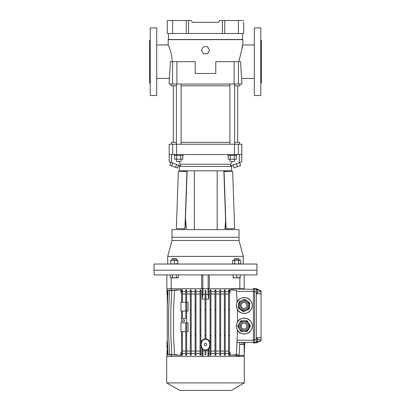 <?xml version="1.0" encoding="UTF-8"?>
<svg xmlns="http://www.w3.org/2000/svg" width="411" height="411" viewBox="0 0 411 411"><rect width="100%" height="100%" fill="white"/><g stroke="black" fill="none" stroke-linecap="round" stroke-linejoin="round"><path stroke-width="0.62" d="M167.724 256.392L243.276 256.392L239.017 240.481L239.017 237.281L205.5 237.281L239.017 237.281L239.017 229.636L225.932 229.636L225.639 221.329L224.843 229.636L186.532 229.636L185.453 218.595L185.068 229.636L171.983 229.636L171.983 240.481L167.724 256.392L167.724 264.032M231.665 165.458L231.665 166.429L179.335 166.429L179.335 170.837L231.665 170.837L231.665 166.429L179.335 166.429L179.335 165.458M205.5 237.281L171.983 237.281L205.5 237.281M225.639 221.329L223.872 170.837M185.453 218.595L187.123 170.837M194.372 229.636L194.372 170.837M217.162 229.636L217.162 170.837M229.903 159.227L229.903 161.374L234.604 161.374L234.604 159.227M256.947 264.032L154.053 264.032L154.053 270.207L205.5 270.207L154.053 270.207L154.135 274.913L256.865 274.913L256.947 270.207L205.5 270.207L256.947 270.207L256.947 264.032M239.017 240.481L171.983 240.481M234.291 155.404L234.291 159.227L236.325 159.227L236.325 155.404M234.291 159.227L230.217 159.227L230.217 155.404M230.217 159.227L228.182 159.227L228.182 155.404M176.396 159.227L176.396 161.374L181.097 161.374L181.097 159.227M227.843 154.521L227.843 155.404L236.664 155.404L236.664 154.521M203.466 53.769L207.534 53.769L209.574 50.245L207.534 46.715L203.466 46.715L201.426 50.245L203.466 53.769M168.459 33.486L168.459 39.513L242.541 39.513L242.541 33.486M243.718 22.312L243.718 33.486L243.718 22.312M243.718 33.486L188.598 33.486L188.598 20.55L191.254 20.55L192.271 22.312L218.729 22.312L219.746 20.55L243.718 20.55M167.282 20.55L172.574 20.55L172.574 33.486L167.282 33.486L167.282 20.55M188.598 20.55L172.574 20.55M222.402 33.486L222.402 20.55M224.755 33.486L224.755 20.55M188.598 33.486L186.245 33.486L186.245 20.55M186.245 33.486L172.574 33.486M232.41 161.374L230.612 164.225L180.388 164.225L178.59 161.374M230.612 164.225L230.612 165.839L239.361 162.658L239.361 154.521M239.603 144.23L239.603 142.319L234.604 142.319M229.903 142.319L181.097 142.319M234.46 154.521L234.46 144.23L241.827 144.23L241.791 161.77L241.791 154.521L169.209 154.521L169.209 161.77L169.173 144.23L176.54 144.23L176.54 154.521M234.46 144.23L176.54 144.23M176.396 142.319L171.397 142.319L171.397 144.23M171.639 154.521L171.639 162.658L180.388 165.839L180.388 164.225M171.639 162.658L169.209 161.77M241.791 161.77L239.361 162.658M180.783 155.404L180.783 159.227L182.818 159.227L182.818 155.404M180.783 159.227L176.709 159.227L176.709 155.404M176.709 159.227L174.675 159.227L174.675 155.404M239.613 162.566L240.671 165.463L234.039 167.878L232.986 164.981M237.353 166.671L236.299 163.773M176.617 164.467L175.559 167.369L177.475 168.063L178.528 165.165M175.559 167.369L171.731 165.977L172.79 163.075M171.731 165.977L169.82 165.279L170.873 162.376M186.928 171.526L184.935 228.819L176.355 228.521L178.348 171.228L187.103 171.531M226.065 228.814L224.072 171.521L232.652 171.223L234.645 228.516L225.901 228.819M173.308 142.319L173.308 85.817M237.692 142.319L237.692 85.817M174.336 154.521L174.336 155.404L183.157 155.404L183.157 154.521M172.137 61.707C172.163 52.629 168.012 44.825 168.161 44.953L156.699 44.953M254.301 78.465L241.827 78.465L241.827 84.055L172.569 84.055L172.569 61.707L170.329 61.707C169.943 71.879 169.558 77.463 169.173 78.465L156.699 78.465M254.301 44.953L242.839 44.953L238.863 61.707M241.827 78.45L241.827 78.465C241.442 77.474 241.057 71.884 240.671 61.707L238.431 61.707L238.431 84.055M176.396 85.817L171.104 85.817L171.104 84.055M234.604 85.817L239.896 85.817L239.896 84.055M241.961 47.008L242.839 44.953L242.839 39.662L168.161 39.662L168.161 44.953L168.572 45.888M172.569 61.707L195.225 61.707L195.225 73.466L215.775 73.466L215.775 61.707L238.431 61.707M260.769 83.022L261.36 83.022L261.36 40.396L260.769 40.396M260.769 95.516L260.769 27.902L254.301 27.902L254.301 95.516L260.769 95.516M156.699 95.516L156.699 27.902L150.231 27.902L150.231 95.516L156.699 95.516M150.231 40.396L149.64 40.396L149.64 83.022L150.231 83.022M168.926 46.731L169.039 47.008M172.569 84.055L169.173 84.055L169.435 76.41M181.097 85.817L229.903 85.817M201.693 274.913L201.693 288.728L171.166 288.728L171.166 277.851M239.834 277.851L239.834 288.728L209.307 288.728L209.307 274.913M209.307 288.728L201.693 288.728M171.166 288.728L166.84 288.728L166.84 274.913M244.16 274.913L244.16 288.728L239.834 288.728M208.146 274.913L208.146 288.728M202.854 274.913L202.854 288.728M205.942 338.803C207.992 339.183 209.369 340.37 210.083 342.368M210.083 346.807L208.839 348.877L208.839 351.056L210.083 351.056M205.942 350.023L208.839 348.877M205.942 349.92L205.058 349.92L205.058 354.616L205.942 354.616L205.942 349.92M205.5 349.879C211.187 350.208 211.187 338.967 205.5 339.296C199.813 338.967 199.813 350.208 205.5 349.879M205.058 290.464L205.058 339.306L205.942 339.306L205.942 290.443L205.058 290.443L205.942 290.464M235.477 355.001L236.87 355.808L244.16 355.171L244.16 344.588L241.884 344.387M205.5 343.339A1.248 1.248 0 0 0 204.252 344.588A1.248 1.248 0 0 0 205.5 345.836A1.248 1.248 0 0 0 206.748 344.588A1.248 1.248 0 0 0 205.5 343.339M183.568 319.63A1.002 1.002 0 0 0 182.571 320.626A1.002 1.002 0 0 0 183.568 321.628A1.002 1.002 0 0 0 184.57 320.626A1.002 1.002 0 0 0 183.568 319.63M256.361 289.683L257.389 289.683L257.389 293.064L256.361 293.064M256.361 338.489L257.389 338.489L257.389 341.87L256.361 341.87M166.691 382.898L179.777 390.45L231.223 390.45L244.309 382.898L244.309 356.347L166.691 356.347L166.691 382.898L244.309 382.898M237.471 309.832L236.191 305.486L237.07 301.936C238.329 298.854 241.334 297.441 246.081 297.692C250.453 299.568 252.513 302.162 252.277 305.486A7.937 7.927 -90 0 0 244.35 297.549A7.937 7.927 -90 0 0 236.423 305.486A7.937 7.927 -90 0 0 244.35 313.423A7.937 7.927 -90 0 0 252.277 305.486C252.482 308.702 250.551 311.261 246.482 313.177C242.017 313.721 239.012 312.576 237.471 309.75L237.471 321.721L236.191 326.067L237.471 330.331C239.012 333.157 242.017 334.297 246.482 333.753C250.551 331.841 252.482 329.278 252.277 326.067A7.937 7.927 -90 0 0 244.35 318.129A7.937 7.927 -90 0 0 236.423 326.067A7.937 7.927 -90 0 0 244.35 334.004A7.937 7.927 -90 0 0 252.277 326.067C252.482 322.851 250.551 320.292 246.482 318.376C242.017 317.831 239.012 318.977 237.471 321.803L237.471 321.721M205.058 354.616L205.942 354.616M200.917 351.056L202.161 351.056L202.161 348.877L200.917 346.807M185.772 290.464L185.772 318.422L181.364 318.422L181.364 322.83L185.772 322.83L185.772 335.474L186.656 335.474L186.656 289.945L185.772 289.883L185.772 290.464L186.656 290.464M185.772 354.616L186.656 354.616L186.656 355.13L185.772 355.191L185.772 335.474M182.422 302.255L182.422 289.889L181.539 289.801L181.539 290.464L182.422 290.464M181.539 302.255L181.539 290.464M182.422 294.019L185.772 294.019M182.422 311.07L182.422 318.422M181.539 311.07L181.539 318.422M239.747 356.347L239.747 355.556M233.679 354.909L233.679 355.191L239.187 354.616L239.824 342.471M237.471 330.413L236.469 354.616L230.181 355.274L230.181 353.409L229.461 351.359M229.461 353.409L230.181 353.409M228.578 354.616L229.461 354.616L229.461 355.274L228.578 355.186L228.578 335.474L229.461 335.474L229.461 289.801L228.578 289.889L228.578 290.464L229.461 290.464M225.228 353.409L228.578 353.409M224.344 290.464L224.344 355.13L225.228 355.191L225.228 289.883L224.344 289.945L224.344 290.464L225.228 290.464M220.681 353.409L224.344 353.409M219.803 290.464L219.803 355.094L220.681 355.135L220.681 289.94L219.803 289.981L219.803 290.464L220.681 290.464M215.903 353.409L219.803 353.409M215.02 290.464L215.02 355.073L215.903 355.099L215.903 289.976L215.02 290.002L215.02 290.464L215.903 290.464M210.961 353.409L215.02 353.409M210.083 290.464L210.083 355.063L210.961 355.078L210.961 290.002L210.083 290.012L210.083 290.464L210.961 290.464M208.839 351.056L208.731 353.409L210.083 353.409M208.731 353.409L208.731 356.347M232.189 289.005L239.747 289.077L239.747 288.728M208.731 288.728L208.731 291.671L210.083 291.671M210.961 291.671L215.02 291.671M215.903 291.671L219.803 291.671M220.681 291.671L224.344 291.671M225.228 291.671L228.578 291.671M229.461 291.671L230.181 291.671L230.181 289.801L236.469 290.464L237.065 301.849M244.011 288.728L244.011 289.154L253.423 289.318L232.611 288.954L230.977 289.883M243.446 344.526L243.553 342.409M261.062 293.891L261.062 290.967L256.361 288.676L256.361 293.726L261.062 293.891L261.062 337.662L256.361 337.827L256.361 342.543L261.062 340.251L261.062 340.585L256.361 342.877L253.423 342.969L253.423 288.584L254.599 288.584L254.599 342.969M261.062 291.301L256.361 289.01M256.361 293.726L256.361 337.827M256.361 342.543L256.361 342.877M261.062 340.251L261.062 337.662M244.16 349.021L244.509 342.389L253.423 342.235L237.101 342.522M171.253 355.047L171.253 356.347M202.269 356.347L202.161 351.056M200.917 353.409L202.269 353.409M200.039 290.464L200.039 355.078L200.917 355.063L200.917 290.012L200.039 290.002L200.039 290.464L200.917 290.464M195.98 353.409L200.039 353.409M195.097 290.464L195.097 355.099L195.98 355.073L195.98 290.002L195.097 289.976L195.097 290.464L195.98 290.464M191.197 353.409L195.097 353.409M190.319 290.464L190.319 355.135L191.197 355.094L191.197 289.981L190.319 289.94L190.319 290.464L191.197 290.464M186.656 353.409L190.319 353.409M182.422 353.409L185.772 353.409M181.539 354.616L182.422 354.616L182.422 355.186L181.539 355.274L181.539 335.474L182.422 335.474L182.422 331.651M181.539 293.716L180.819 291.671L180.819 289.801L174.531 290.464L173.529 309.601L173.529 335.474L174.531 354.616L180.819 355.274L180.819 353.409L181.539 353.409M177.321 290.171L177.321 289.883L171.813 290.464L170.812 309.601L170.812 335.474L171.813 354.616L177.321 355.191L177.321 354.909M174.634 290.166L169.656 290.464L168.649 309.601L168.649 335.474L169.656 354.616L174.634 354.909M171.541 290.099L167.282 290.449L167.282 339.281L168.084 354.616L172.712 354.934M167.282 339.281L167.282 354.631L171.541 354.976M171.253 288.728L171.253 290.027M172.712 290.14L168.084 290.464L167.282 305.794M180.819 291.671L181.539 291.671M182.422 291.671L185.772 291.671M186.656 291.671L190.319 291.671M191.197 291.671L195.097 291.671M195.98 291.671L200.039 291.671M200.917 291.671L202.269 291.671L202.269 288.728M182.422 354.616L182.422 335.474M181.539 331.651L181.539 335.474M182.422 351.056L185.772 351.056M180.819 353.409L181.539 351.359M205.058 335.474L205.942 335.474M205.058 309.601L205.942 309.601M208.731 291.671L208.839 294.019L210.083 294.019M208.839 294.019L208.839 299.182L205.942 299.023M200.917 342.368C201.626 340.375 203.003 339.188 205.058 338.803M205.058 299.023L202.161 299.182L202.269 291.671M200.917 294.019L202.161 294.019M229.461 354.616L229.461 335.474M228.578 290.464L228.578 335.474M228.578 309.601L229.461 309.601M229.461 293.716L230.181 291.671M225.228 351.056L228.578 351.056M225.228 294.019L228.578 294.019M220.681 351.056L224.344 351.056M220.681 294.019L224.344 294.019M195.98 351.056L200.039 351.056M195.98 294.019L200.039 294.019M215.903 351.056L219.803 351.056M215.903 294.019L219.803 294.019M191.197 351.056L195.097 351.056M191.197 294.019L195.097 294.019M210.961 351.056L215.02 351.056M210.961 294.019L215.02 294.019M186.656 351.056L190.319 351.056M186.656 294.019L190.319 294.019M186.656 354.616L186.656 335.474M185.772 309.601L186.656 309.601M210.083 335.474L210.961 335.474M210.083 309.601L210.961 309.601M210.083 354.616L210.961 354.616M244.16 354.616L244.828 342.384M190.319 335.474L191.197 335.474M190.319 309.601L191.197 309.601M190.319 354.616L191.197 354.616M215.02 335.474L215.903 335.474M215.02 309.601L215.903 309.601M215.02 354.616L215.903 354.616M239.721 344.341L241.874 344.536L241.987 342.435M195.097 335.474L195.98 335.474M195.097 309.601L195.98 309.601M195.097 354.616L195.98 354.616M219.803 335.474L220.681 335.474M219.803 309.601L220.681 309.601M219.803 354.616L220.681 354.616M200.039 335.474L200.917 335.474M200.039 309.601L200.917 309.601M200.039 354.616L200.917 354.616M224.344 335.474L225.228 335.474M224.344 309.601L225.228 309.601M224.344 354.616L225.228 354.616M256.361 288.676L254.599 288.584M202.161 348.877L202.71 349.037L203.003 350.681L205.058 350.758M203.003 350.681L203.003 356.347M205.942 350.758L207.997 350.681L207.997 356.347M207.997 350.681L208.29 349.037M202.71 349.037L205.058 350.023M205.942 294.317L207.997 294.394L207.997 288.728M202.161 299.182L203.003 294.394L203.003 288.728M203.003 294.394L205.058 294.317M207.997 294.394L208.839 299.182M167.282 294.61L167.066 288.728M167.066 356.347L167.282 350.465M243.934 289.149L243.934 288.728M243.934 355.191L243.934 356.347M167.282 341.639L166.989 341.649L166.989 347.526L167.282 347.536M186.656 302.255L188.007 302.255L188.007 311.07L186.656 311.07M181.364 322.83L180.953 322.83L180.953 331.651L185.772 331.651M186.656 322.83L188.007 322.83L188.007 331.651L186.656 331.651M185.772 302.255L180.953 302.255L180.953 311.07L185.772 311.07M249.087 308.728A5.965 5.954 90 0 1 248.778 309.159L248.491 309.159A5.965 5.954 -90 0 0 248.799 308.728L249.087 308.728L249.611 303.256L249.323 303.256L249.04 305.995A5.292 5.286 -90 0 0 243.78 300.194L243.728 300.194A5.292 5.286 90 0 1 248.028 308.558A5.292 5.286 90 0 1 239.027 307.911A5.292 5.286 90 0 1 243.728 300.194C241.935 300.241 240.502 300.98 239.423 302.414C237.512 306.93 238.945 309.714 243.728 310.778L243.78 310.778A5.292 5.286 -90 0 0 249.04 305.995L248.799 308.728M249.328 308.728A5.965 5.954 90 0 1 249.02 309.159L248.984 309.159A5.965 5.954 -90 0 0 249.292 308.728L249.534 305.995A5.292 5.286 -90 0 0 249.482 304.597M243.81 311.43A5.965 5.954 -90 0 0 243.99 311.44L249.02 309.159M241.098 300.898L239.11 301.813A5.965 5.954 -90 0 0 238.801 302.244L238.596 304.217M243.882 302.409A3.088 3.083 -90 0 0 241.303 306.806A3.088 3.083 -90 0 0 243.882 308.569M241.165 303.693A3.088 3.083 -90 0 0 243.672 308.574A3.088 3.083 -90 0 0 246.415 304.073A3.088 3.083 -90 0 0 241.165 303.693M241.149 310.11L242.968 311.389A5.965 5.954 -90 0 0 243.497 311.44L248.778 309.159M244.632 299.583A5.965 5.954 -90 0 0 244.108 299.532L244.396 299.532A5.965 5.954 90 0 1 244.92 299.583L249.39 302.773L244.92 299.583M249.39 302.773A5.965 5.954 90 0 1 249.611 303.256M248.491 309.159L243.497 311.44M240.199 309.426L238.498 308.199A5.965 5.954 -90 0 1 238.277 307.716L238.447 305.753M241.591 300.672L244.108 299.532M249.323 303.256A5.965 5.954 -90 0 0 249.107 302.773M245.619 310.603A5.292 5.286 -90 0 0 247.247 309.858M249.22 307.351A5.292 5.286 -90 0 0 249.534 305.995L249.292 308.728M248.141 301.88A5.292 5.286 -90 0 0 246.415 300.652M249.631 302.773L245.126 299.583L249.631 302.773A5.965 5.954 90 0 1 249.852 303.256M248.984 309.159L243.99 311.44M249.816 303.256A5.965 5.954 -90 0 0 249.595 302.773M245.126 299.583A5.965 5.954 -90 0 0 244.602 299.532L244.637 299.532A5.965 5.954 90 0 1 245.162 299.583M250.037 325.8A5.965 5.954 90 0 1 250.037 326.329L249.749 326.329A5.965 5.954 -90 0 0 249.749 325.8L247.294 321.037L247.006 321.037L248.357 323.421A5.292 5.286 -90 0 0 243.78 320.775L246.836 320.775A5.965 5.954 90 0 1 247.294 321.037M250.278 325.8A5.965 5.954 90 0 1 250.278 326.329L250.242 326.329A5.965 5.954 -90 0 0 250.242 325.8L248.85 323.421A5.292 5.286 -90 0 0 248.064 322.383M247.535 331.091A5.965 5.954 90 0 1 247.078 331.358L247.037 331.358A5.965 5.954 -90 0 0 247.499 331.091L250.278 326.329M238.832 324.068L237.851 325.8A5.965 5.954 -90 0 0 237.851 326.329L238.832 328.065M246.549 331.358A5.965 5.954 -90 0 0 247.006 331.091L247.294 331.091A5.965 5.954 90 0 1 246.836 331.358L243.78 331.358A5.292 5.286 -90 0 0 248.357 323.421L249.749 325.8M243.882 322.984A3.088 3.083 -90 0 0 241.005 326.067A3.088 3.083 -90 0 0 243.882 329.144M240.589 326.067A3.088 3.083 -90 0 0 243.672 329.154A3.088 3.083 -90 0 0 246.754 326.067A3.088 3.083 -90 0 0 243.672 322.979A3.088 3.083 -90 0 0 240.589 326.067M247.294 331.091L250.037 326.329M249.749 326.329L247.006 331.091M239.551 322.825L240.599 321.037A5.965 5.954 -90 0 1 241.057 320.775L243.78 320.775L241.401 321.315C239.51 322.337 238.524 323.919 238.442 326.067C238.755 329.278 240.517 331.045 243.728 331.358A5.292 5.286 90 0 1 238.442 326.067A5.292 5.286 90 0 1 243.728 320.775A5.292 5.286 90 0 1 249.009 326.067A5.292 5.286 90 0 1 243.728 331.358L241.057 331.358A5.965 5.954 -90 0 1 240.599 331.091L239.551 329.309M247.006 321.037A5.965 5.954 -90 0 0 246.549 320.775M248.064 329.75A5.292 5.286 -90 0 0 249.359 327.51M249.359 324.618A5.292 5.286 -90 0 0 248.85 323.421L250.242 325.8M247.499 321.037A5.965 5.954 -90 0 0 247.037 320.775L247.078 320.775A5.965 5.954 90 0 1 247.535 321.037M250.242 326.329L247.499 331.091M244.273 320.775L246.836 320.775M247.037 331.358L244.273 331.358M242.778 331.358L242.279 331.358M236.685 274.913L236.685 277.538L234.917 277.851L233.155 277.851L233.155 277.538L234.917 277.851L240.209 277.538L240.209 274.913M234.332 259.022L234.614 258.74L238.75 258.74L239.032 259.022L234.332 259.022L234.332 260.209M236.685 277.538L238.447 277.851L240.209 277.851L240.209 277.538M233.155 277.538L233.155 274.913M232.611 260.528L233.628 260.209L238.719 260.528L240.209 260.209L240.759 260.528L239.736 260.209L234.645 260.528L233.155 260.209L232.611 260.528L232.611 263.718L233.628 264.032L234.645 263.718L236.685 264.032L240.759 263.718L240.759 260.528M233.155 264.032L232.611 263.718M238.719 260.528L238.719 263.718M234.645 260.528L234.645 263.718M170.241 277.538L171.264 277.851L170.241 277.538L170.241 274.913M171.968 259.022L172.25 258.74L176.386 258.74L176.668 259.022L171.968 259.022L171.968 260.209M176.668 259.022L176.668 260.209M172.281 277.538L174.315 277.851L171.264 277.851L172.281 277.538L172.281 274.913M178.389 277.538L177.845 277.851L174.315 277.851L178.389 277.538L178.389 274.913M176.355 277.538L176.355 274.913M170.791 260.528L172.553 260.209L177.845 260.528L177.845 260.209L170.791 260.209L170.791 263.718L172.553 264.032L177.845 263.718L177.845 264.032M170.791 264.032L170.791 263.718M177.845 260.528L177.845 263.718M174.315 260.528L174.315 263.718M238.426 33.486L238.426 20.55M238.344 144.23L238.344 154.521M172.656 154.521L172.656 144.23M234.09 84.055L234.09 61.707M176.91 61.707L176.91 84.055M237.224 340.18L253.423 340.18M236.515 291.373L253.423 291.373M256.361 289.046L253.423 288.954M256.361 291.743L253.423 291.743M256.361 339.81L253.423 339.81M256.361 342.507L253.423 342.599M261.062 339.589L257.389 339.589M261.062 291.964L257.389 291.964M247.139 307.962A4.264 4.259 -90 0 0 246.143 302.013A4.264 4.259 -90 0 0 240.209 303.01A4.264 4.259 -90 0 0 241.2 308.959A4.264 4.259 -90 0 0 247.139 307.962M247.931 326.067A4.264 4.259 -90 0 0 243.672 321.803A4.264 4.259 -90 0 0 239.418 326.067A4.264 4.259 -90 0 0 243.672 330.331A4.264 4.259 -90 0 0 247.931 326.067M229.903 144.23L229.903 84.055M234.604 144.23L234.604 84.055M243.276 256.392L243.276 264.032M176.396 144.23L176.396 84.055M181.097 144.23L181.097 84.055M166.989 294.317L166.989 288.728M166.989 350.763L166.989 356.347M244.011 355.186L244.011 356.347M239.032 259.022L239.032 260.209M240.209 264.032L240.759 263.718"/></g></svg>

